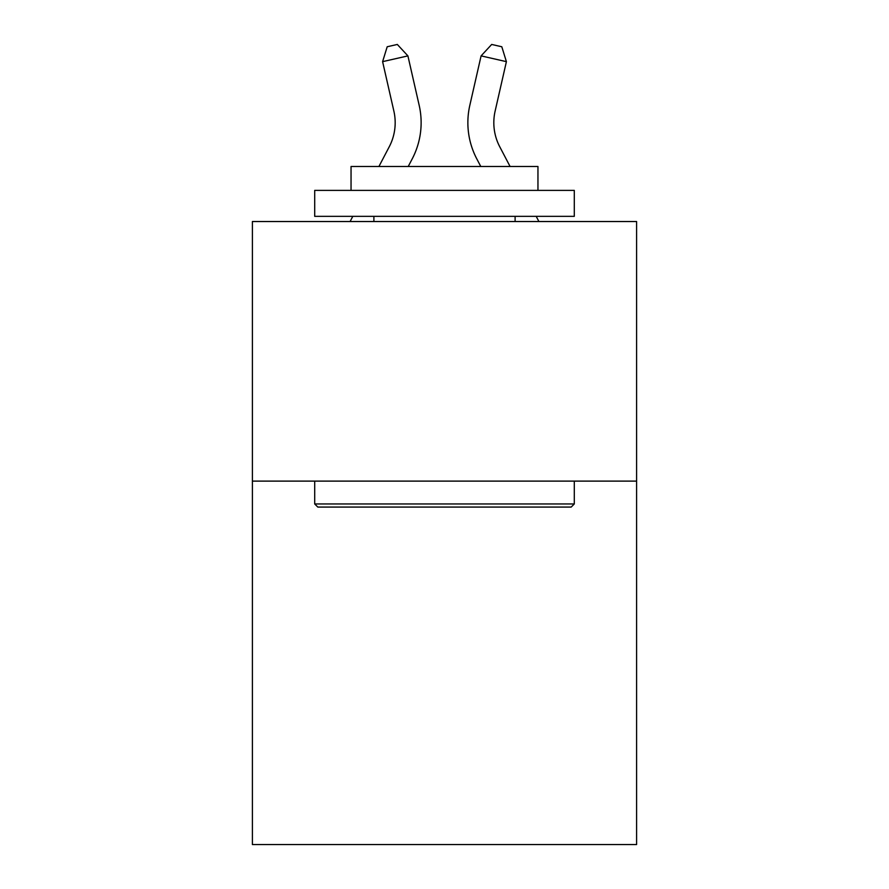 <?xml version="1.0" encoding="UTF-8"?>
<svg xmlns="http://www.w3.org/2000/svg" width="889" height="889" viewBox="0 0 889 889"><rect width="100%" height="100%" fill="white"/><g stroke="black" fill="none" stroke-linecap="round" stroke-linejoin="round"><path stroke-width="1.33" d="M636.602 481.116L636.602 844.55L252.398 844.55L252.398 221.528L636.602 221.528L636.602 481.116L252.398 481.116M378.914 166.499L389.249 146.763A51.918 51.918 0 0 0 393.883 111.136L382.603 61.652L407.907 55.885L419.186 105.369A77.876 77.876 0 0 1 412.24 158.809L408.218 166.499M510.086 166.499L499.751 146.763A51.918 51.918 0 0 1 495.117 111.136L506.397 61.652L481.093 55.885L469.814 105.369A77.876 77.876 0 0 0 476.76 158.809L480.782 166.499M317.817 507.074L314.706 503.963L574.294 503.963L571.183 507.074L317.817 507.074M574.294 190.379L574.294 216.338L314.706 216.338L314.706 190.379L574.294 190.379M351.044 190.379L351.044 166.499L537.956 166.499L537.956 190.379M574.294 481.116L574.294 503.963M314.706 481.116L314.706 503.963M515.109 216.338L515.109 221.528M373.891 216.338L373.891 221.528M481.093 55.885L469.814 105.369L481.093 55.885L469.814 105.369L481.093 55.885L469.814 105.369L481.093 55.885L469.814 105.369L481.093 55.885L469.814 105.369L481.093 55.885L469.814 105.369L481.093 55.885L491.684 44.45L501.807 46.761L506.397 61.652M499.751 146.763A51.918 51.918 0 0 1 495.117 111.136A51.918 51.918 0 0 0 499.751 146.763A51.918 51.918 0 0 1 495.117 111.136A51.918 51.918 0 0 0 499.751 146.763A51.918 51.918 0 0 1 495.117 111.136A51.918 51.918 0 0 0 499.751 146.763A51.918 51.918 0 0 1 495.117 111.136A51.918 51.918 0 0 0 499.751 146.763A51.918 51.918 0 0 1 495.117 111.136A51.918 51.918 0 0 0 499.751 146.763A51.918 51.918 0 0 1 495.117 111.136M389.249 146.763A51.918 51.918 0 0 0 393.883 111.136A51.918 51.918 0 0 1 389.249 146.763A51.918 51.918 0 0 0 393.883 111.136A51.918 51.918 0 0 1 389.249 146.763M382.603 61.652L387.193 46.761L397.316 44.45L407.907 55.885M350.088 221.528L352.811 216.338M538.912 221.528L536.189 216.338"/></g></svg>
